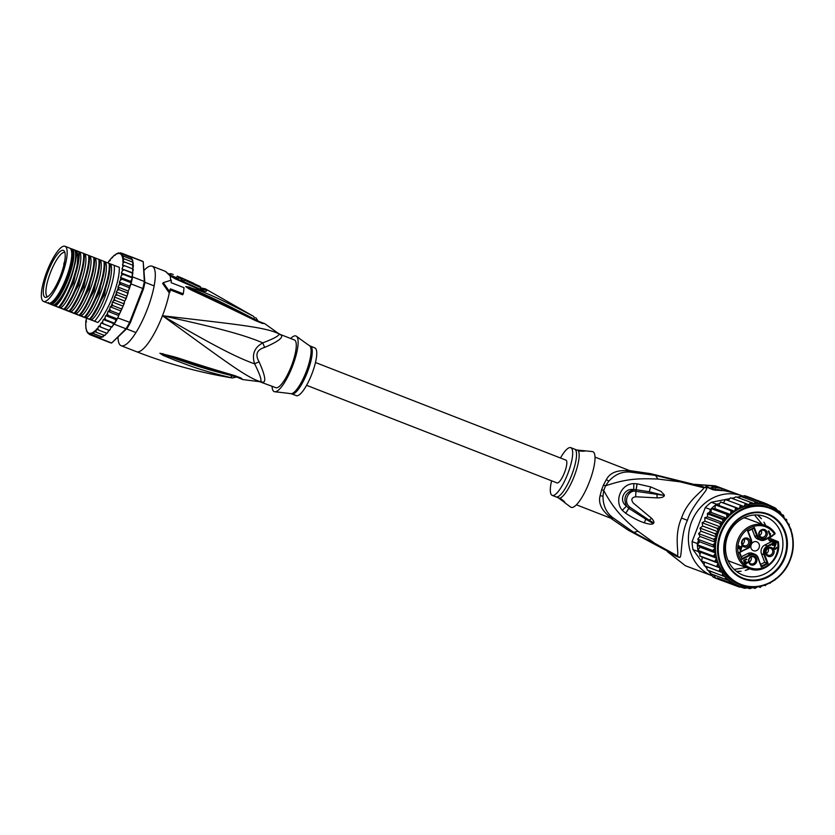 <?xml version="1.0" encoding="UTF-8"?>
<svg xmlns="http://www.w3.org/2000/svg" width="835" height="835" viewBox="0 0 835 835"><rect width="100%" height="100%" fill="white"/><g stroke="black" fill="none" stroke-linecap="round" stroke-linejoin="round"><path stroke-width="1.25" d="M64.953 246.262A29.59 7.703 -68.7 0 0 47.48 270.018A29.59 7.703 -68.7 0 0 42.961 301.101A29.59 7.703 -68.7 0 0 43.503 301.414A29.59 7.703 -68.7 0 0 43.556 301.435A29.59 7.703 -68.7 0 0 61.028 277.679A29.59 7.703 -68.7 0 0 65.537 246.596A29.59 7.703 -68.7 0 0 64.994 246.283A29.59 7.703 -68.7 0 0 64.953 246.262L69.597 248.078A29.59 7.703 111.3 0 1 70.15 248.392A29.59 7.703 111.3 0 1 65.631 279.474A29.59 7.703 111.3 0 1 48.159 303.23A29.59 7.703 111.3 0 1 48.117 303.209A29.59 7.703 111.3 0 1 48.075 303.189M65.036 258.85A25.144 6.544 -68.7 0 0 65.172 257.326A25.144 6.544 -68.7 0 0 64.222 251.074A25.144 6.544 -68.7 0 0 52.918 261.157A25.144 6.544 -68.7 0 0 43.472 288.837A25.144 6.544 -68.7 0 0 43.326 290.361A25.144 6.544 -68.7 0 0 46.186 297.354A25.144 6.544 -68.7 0 0 57.26 283.284A25.144 6.544 -68.7 0 0 65.036 258.85M47.553 296.801A23.829 6.21 111.3 0 1 45.946 290.298A23.829 6.21 111.3 0 1 46.082 288.858A23.829 6.21 111.3 0 1 54.15 264.298A23.829 6.21 111.3 0 1 64.848 252.41M281.155 335.075C283.556 337.476 278.097 341.578 264.768 347.36A11.377 4.519 -118.7 0 1 262.785 342.872C254.351 347.496 251.638 354.489 254.644 363.862C236.065 357.265 211.892 344.646 162.46 315.734C218.373 327.894 244.676 335.075 262.785 342.872C274.798 338.29 280.101 335.242 278.713 333.729A25.979 6.764 -68.7 0 0 278.326 333.363L280.362 334.48A25.603 6.67 111.3 0 1 280.362 334.48A25.603 6.67 111.3 0 1 281.155 335.075A11.377 10.876 140.4 0 1 278.713 333.729C265.165 327.195 239.071 324.711 162.46 315.734C225.001 361.023 245.803 377.044 260.134 381.616A11.377 10.855 -99.8 0 1 262.848 382.284A25.603 6.67 111.3 0 1 261.898 382.242A25.603 6.67 111.3 0 1 261.814 382.211A25.603 6.67 111.3 0 1 261.772 382.2A25.603 6.67 111.3 0 1 261.679 382.159M280.362 334.48L294.39 339.949A25.603 6.67 -68.7 0 1 291.342 366.158A25.603 6.67 -68.7 0 1 275.832 387.68A25.603 6.67 111.3 0 1 275.8 387.67A25.603 6.67 111.3 0 1 275.759 387.649M144.152 270.269A42.669 11.116 -68.7 0 1 152.095 266.177A42.669 11.116 111.3 0 1 152.158 266.198A42.669 11.116 111.3 0 1 147.064 309.879A42.669 11.116 111.3 0 1 121.232 345.742A42.669 11.116 -68.7 0 1 121.169 345.721A42.669 11.116 -68.7 0 1 118.027 337.35M200.765 287.971L205.201 288.774A40.915 10.657 111.3 0 1 206.673 290.236C206.871 291.77 204.815 291.686 200.494 289.985L175.454 278.932L170.09 275.842L166.948 272.826A42.669 11.116 -68.7 0 0 165.267 271.312A42.669 11.116 -68.7 0 0 165.246 271.302A42.669 11.116 -68.7 0 0 165.184 271.281M169.87 289.703L182.583 294.807L183.282 293.836L170.486 288.847A44.098 11.481 -68.7 0 1 169.912 292.073L163.253 282.658L171.269 280.153A44.098 11.481 -68.7 0 1 171.185 282.689L183.982 287.678A44.098 11.481 -68.7 0 1 183.282 293.836M278.326 333.363L264.591 323.562L262.326 323.395L255.166 320.463C190.192 288.962 194.19 291.885 188.178 288.325L185.767 286.582L189.597 287.209C195.254 290.329 197.415 286.666 253.642 316.413L205.201 288.774M256.564 321.183A5.688 2.651 -61.7 0 0 255.844 320.223L189.764 288.148C195.547 291.54 196.997 289.014 254.237 319.137L258.14 321.037L255.656 317.571M255.166 320.463A5.688 2.641 -61.9 0 0 254.435 319.461M188.178 288.325A5.688 0.762 -61.2 0 0 188.303 287.835L186.028 286.687A5.688 3.016 -35.6 0 0 185.808 286.687M185.767 286.582A5.688 4.269 -15.6 0 1 185.986 286.655L189.764 288.148A5.688 2.401 108.1 0 0 189.597 287.209M253.642 316.413A5.688 2.881 121.3 0 1 254.237 319.137L254.852 320.097M258.62 321.538L261.981 322.634M259.57 322.331L262.013 322.644L255.844 320.223M163.253 282.658L162.637 283.503L169.286 292.928L169.912 292.073M136.46 351.681A42.669 11.116 -68.7 0 0 136.523 351.702C167.564 363.789 199.492 372.546 232.276 377.963L229.98 377.399C195.714 369.185 185.13 363.674 176.227 360.772L163.149 355.386L159.913 353.236L174.651 356.952C183.71 359.561 195.359 364.102 233.883 375.343L240.96 377.984L242.818 379.581L259.508 381.647A25.979 6.764 -68.7 0 0 260.134 381.616C262.232 381.386 260.405 375.468 254.644 363.862A11.377 4.426 161.3 0 1 259.132 361.899C265.05 375.27 266.292 382.075 262.848 382.284M232.276 377.963L236.399 377.065L232.276 375.76C197.457 367.139 186.612 362.223 177.479 359.499L162.627 354.03L236.67 376.919M229.98 377.399A5.688 2.891 -78.5 0 0 232.276 375.76L233.382 375.447M163.149 355.386A5.688 2.401 -65.4 0 0 163.91 354.802L160.122 353.33A5.688 4.238 57.6 0 1 159.913 353.236M160.017 353.195A5.688 2.985 77.6 0 0 160.174 353.33L162.627 354.03A5.688 0.772 103.7 0 0 162.877 353.57M233.883 375.343A5.688 2.651 104.7 0 1 232.631 375.593M235.397 375.76A5.688 2.662 104.4 0 1 234.176 375.99M264.768 347.36C256.794 349.729 254.915 354.572 259.132 361.899M290.663 338.499A29.872 7.776 111.3 0 1 296.404 336.234A29.872 7.776 111.3 0 1 292.407 366.461A29.872 7.776 -68.7 0 1 274.767 391.772A29.872 7.776 -68.7 0 1 272.064 386.208M277.105 391.991L288.378 393.327M288.555 393.4L290.924 393.682A25.77 6.711 -68.7 0 0 306.017 372.18A25.77 6.711 -68.7 0 0 306.153 371.846A25.77 6.711 -68.7 0 0 309.597 345.763L307.593 344.312M310.38 346.181A25.603 6.67 -68.7 0 1 307.353 372.316A25.603 6.67 -68.7 0 1 307.217 372.65A25.603 6.67 -68.7 0 1 291.78 393.89L296.268 395.644A25.603 6.67 -68.7 0 0 311.841 374.059A25.603 6.67 111.3 0 0 314.868 347.934L309.597 345.763M307.405 344.26L298.199 337.622M200.557 288.503A39.61 10.312 111.3 0 1 201.412 289.557L201.319 289.849M169.234 274.694L176.602 277.721A40.863 10.646 111.3 0 1 178.012 279.339L181.456 280.779L182.093 279.151A42.47 11.064 -68.7 0 0 180.955 277.763L182.479 278.41A42.428 11.053 -68.7 0 0 181.842 278.034L177.218 276.124A42.564 11.085 111.3 0 1 178.648 277.7L182.093 279.151M181.769 279.976L182.479 278.41M181.216 279.631L181.978 279.955A40.685 10.594 111.3 0 1 183.731 281.75L200.264 289.265L200.901 287.626A41.437 10.792 -68.7 0 0 199.951 286.374L187.197 280.529A42.241 11.001 -68.7 0 0 186.403 280.017L182.604 278.368A42.397 11.043 111.3 0 1 184.368 280.122L200.901 287.626M183.731 281.75L184.368 280.122M193.783 283.42A41.865 10.907 -68.7 0 0 193.219 283.075L187.165 280.351A42.199 10.991 111.3 0 1 187.771 280.706L193.762 283.483M169.338 274.673L169.651 273.849A42.648 11.105 111.3 0 1 170.904 273.703L173.262 274.464M178.012 279.339L178.648 277.7M176.602 277.721L177.218 276.124M200.724 288.065A40.049 10.427 111.3 0 1 203.155 289.766L202.832 290.267M202.728 290.277L175.079 278.295L169.505 274.945A5.688 5.386 -31.7 0 1 169.505 274.934L165.309 271.323L152.158 266.198M71.539 251.283A27.597 7.191 111.3 0 1 71.883 251.805M71.392 250.615A28.453 7.411 111.3 0 1 71.695 251.241A28.453 7.411 111.3 0 1 66.852 278.566A28.453 7.411 111.3 0 1 51.801 302.291A28.453 7.411 111.3 0 1 51.154 302.552M69.754 248.172L72.948 249.331A30.3 7.891 111.3 0 1 68.073 279.036A30.3 7.891 111.3 0 1 51.551 304.504L53.336 305.203A30.3 7.891 111.3 0 0 69.858 279.725A30.3 7.891 111.3 0 0 74.743 250.03L76.789 250.782C77.937 254.237 77.979 259.403 76.935 266.271C72.468 284.192 66.372 297.844 58.68 307.207L53.336 305.203M48.315 303.272A30.3 7.891 111.3 0 0 48.357 303.345L51.279 304.504M86.715 331.098L87.685 333.029L90.326 334.804L90.43 333.906L91.996 334.616L92.184 332.914L93.885 333.718L94.251 331.234L95.973 332.153L96.411 329.126L98.227 329.919L97.883 328.019L98.718 326.214L100.597 327.07L100.148 325.222L101.035 322.978L111.264 326.965L109.5 330.503M101.035 322.978L103.06 323.656L102.548 321.788L103.352 319.534L105.554 319.721L104.991 317.885L105.69 315.64L108.049 315.348L107.412 313.542L108.007 311.371L110.502 310.61L109.792 308.867L110.272 306.8L112.871 305.579L112.067 303.93L112.422 301.988L113.435 300.746L115.105 300.349L114.228 298.805L114.447 297.03L115.48 295.559L117.182 295.005L116.211 293.596L116.295 292.02L117.349 290.329L119.05 289.641L117.933 287.021L118.987 285.163L120.689 284.349L119.353 282.147L120.376 280.122L122.067 279.224L120.511 277.45L121.493 275.32L123.162 274.339L121.388 273.035L122.328 270.822L123.945 269.788L121.983 268.964L122.839 266.709L124.425 265.655L122.515 264.935L123.048 263.213L124.572 261.992L122.735 261.303L124.394 258.881L122.609 258.203L123.883 256.366L122.171 255.719L123.069 254.487L120.783 252.859M104.365 335.42L99.542 338.394A43.806 11.408 111.3 0 1 98.812 338.227A43.806 11.408 111.3 0 1 98.739 338.206A43.806 11.408 111.3 0 1 98.144 337.883L89.272 334.407M114.228 324.21A43.806 11.408 -68.7 0 0 114.771 323.312L113.591 323.521L112.871 325.546L114.228 324.21L126.001 328.792L111.66 342.997A43.806 11.408 111.3 0 1 110.575 342.82A43.806 11.408 111.3 0 1 110.512 342.788A43.806 11.408 111.3 0 1 110.45 342.767M129.905 256.387A43.806 11.408 111.3 0 1 130.49 256.533A43.806 11.408 111.3 0 1 130.563 256.564A43.806 11.408 111.3 0 1 131.158 256.877L121.952 253.287M131.575 257.817L131.429 257.086L143.202 261.668L144.862 282.627A42.669 11.116 111.3 0 1 143.432 289.025L130.406 322.592A42.669 11.116 111.3 0 1 127.139 328.322L111.66 342.997L99.887 338.415L100.357 337.945M129.78 287.23L128.882 287.543L129.78 287.23L131.001 283.91A43.806 11.408 -68.7 0 0 131.283 282.814A43.806 11.408 -68.7 0 0 132.368 277.93A43.806 11.408 -68.7 0 0 132.567 276.907L132.139 272.982L123.945 269.788M131.001 283.91L142.775 288.492L129.571 322.529A43.806 11.408 111.3 0 1 126.001 328.792L127.139 328.322M142.263 261.125A43.806 11.408 111.3 0 1 142.326 261.146A43.806 11.408 111.3 0 1 143.202 261.668L144.34 281.499A43.806 11.408 111.3 0 1 142.775 288.492L143.432 289.025M144.862 282.627L144.34 281.499L132.567 276.907M131.429 257.086A43.806 11.408 -68.7 0 0 131.158 256.877L131.46 257.556M130.406 322.592L117.808 317.937L119.05 314.732L117.265 318.939A43.806 11.408 -68.7 0 0 117.808 317.937M105.69 315.64L115.929 319.638L114.771 323.312A43.806 11.408 -68.7 0 0 117.265 318.939L108.049 315.348M98.144 337.883L99.542 338.394A43.806 11.408 -68.7 0 0 99.887 338.415M120.543 252.775L116.994 253.861M132.796 273.212L132.139 272.982L132.796 273.212L132.608 268.839L124.425 265.655M86.652 318.333L85.765 321.663M86.454 321.934L85.859 321.694A42.669 11.116 -68.7 0 1 85.984 320.076L86.454 321.934L85.859 321.694L85.671 325.337M85.786 323.573A42.669 11.116 -68.7 0 0 85.796 325.379L85.921 328.479M85.859 326.506A42.669 11.116 -68.7 0 0 86.13 328.552L86.527 331.036M99.542 338.394L90.326 334.804M110.272 260.52L109.677 260.269L110.272 260.52L108.675 261.564L109.594 260.249M112.015 257.41L109.677 260.269A42.669 11.116 -68.7 0 0 108.675 261.564L108.122 262.983M114.332 255.207L112.14 257.462L112.652 257.671M116.524 253.673L114.896 255.437M117.933 287.021L128.172 291.018L129.227 289.15L128.882 287.543L120.689 284.349M132.974 265.269L132.577 262.075L124.394 258.881M132.755 268.901L132.755 265.186L124.572 261.992M132.849 262.18L132.076 259.56L123.883 256.366M128.225 292.365L127.244 292.834L128.225 292.365L128.172 291.018M126.45 297.584L125.365 298.199L125.72 299.546L126.398 297.834L127.588 294.327L127.244 292.834L119.05 289.641M125.72 299.546L124.686 301.028L114.447 297.03M124.457 302.792L123.298 303.543L123.81 304.514L124.686 301.028M123.674 304.744L121.597 309.618M122.307 307.917L121.054 308.773L121.461 309.806L119.259 314.513M120.031 312.864L118.695 313.803L119.05 314.732M112.871 325.546L111.953 327.143M112.788 325.786L111.264 326.965M108.905 330.305L107.078 333.332M106.609 333.186L104.803 335.513M109.301 263.484L119.28 267.325A34.141 8.893 111.3 0 1 112.777 296.425A34.141 8.893 111.3 0 1 97.883 322.487L81.893 316.486M106.055 334.167L104.678 335.367M104.166 335.336L95.973 332.153M102.068 336.912L93.885 333.718M100.555 337.924L91.996 334.616M103.06 323.656L111.88 327.132M110.387 329.209L108.79 330.263L109.427 330.451L100.597 327.07M108.122 332.006L106.963 333.269M114.771 323.312L105.554 319.721M103.352 319.534L113.591 323.521M117.265 318.939L115.929 319.638M108.007 311.371L118.246 315.359M110.502 310.61L118.695 313.803L119.144 314.659M128.402 290.601L128.183 291.185M120.397 311.246L120.626 310.662M112.871 305.579L121.054 308.773L121.461 309.806M110.272 306.8L120.501 310.787M128.204 292.584L127.588 294.327M129.769 287.417L129.227 289.15M125.365 298.199L117.182 295.005M116.295 292.02L126.534 296.007M119.353 282.147L129.592 286.134L131.283 282.814L122.067 279.224M129.759 287.115L129.592 286.134M120.511 277.45L130.74 281.437L132.368 277.93L123.162 274.339M131.283 282.814L130.74 281.437M121.388 273.035L131.627 277.022L132.462 275.039M132.368 277.93L131.627 277.022M132.859 273.243L132.556 274.809M121.983 268.964L132.327 272.669M133.297 269.11L133.078 270.697M133.203 269.089L132.608 268.839L133.203 269.089M133.391 265.436L133.276 267.21M133.141 262.305L133.203 264.277M123.069 254.487L131.262 257.681L132.076 259.56M123.298 303.543L115.105 300.349M112.422 301.988L122.661 305.975M106.41 333.113L98.227 329.919M97.883 322.487L58.68 307.207M89.961 319.45L90.034 319.429C99.24 310.276 111.619 276.542 109.729 263.599L109.072 263.349C110.94 276.531 98.478 310.202 89.387 319.179M84.826 317.457L84.919 317.436C94.011 308.459 106.473 274.788 104.605 261.605L103.957 261.355C105.868 274.256 93.416 308.157 84.272 317.185M79.711 315.463L79.805 315.442C88.948 306.414 101.4 272.513 99.49 259.612L98.843 259.361C100.68 272.544 88.322 306.048 79.148 315.192M74.597 313.469L74.68 313.449C83.855 304.305 96.213 270.801 94.376 257.618L93.718 257.357C95.649 270.248 83.103 304.305 74.033 313.198M69.482 311.476L69.566 311.455C78.636 302.573 91.182 268.515 89.251 255.625L88.604 255.364C90.451 268.505 78.104 302.019 68.908 311.204M64.358 309.482L64.441 309.461C73.637 300.276 85.984 266.772 84.137 253.621L83.49 253.37C85.379 266.407 72.864 300.287 63.794 309.211M59.243 307.478L59.327 307.468C68.397 298.554 80.911 264.664 79.012 251.627L78.845 251.565A34.141 8.893 111.3 0 1 76.935 266.271M48.357 303.345L51.551 304.504M56.394 306.497L51.185 304.514M61.508 308.491L56.3 306.508M66.623 310.484L61.425 308.501M71.737 312.478L66.539 310.505M76.862 314.471L71.664 312.499M81.976 316.465L76.778 314.492M59.379 307.51L73.595 283.075L79.304 254.967L79.012 251.627M69.618 311.497L83.834 287.073L89.543 258.965L89.251 255.625M48.367 302.489L48.555 303.46M54.15 305.495L55.058 304.775M64.493 309.503L78.72 285.079L84.429 256.971L84.137 253.621M75.703 312.603L88.969 289.014L94.658 260.927L94.376 257.618M80.828 314.597L94.094 291.008L99.782 262.921L99.49 259.612M85.942 316.59L99.208 293.002L104.897 264.914L104.605 261.605M90.086 319.471L104.323 295.005L110.022 266.918L109.729 263.599M114.197 265.342C116.086 278.285 103.707 312.019 94.501 321.172M54.922 304.89C58.763 303.355 69.597 282.783 70.411 278.619L73.71 268.734C70.088 284.443 60.819 302.781 55.402 305.986M73.71 268.734C75.881 261.052 76.747 255.009 76.298 250.604M78.584 251.512L79.868 252.013C84.826 261.585 69.378 303.429 60.517 307.979M79.868 252.013L83.49 253.37M83.709 253.506L84.982 254.007C89.94 263.578 74.503 305.422 65.641 309.973M84.982 254.007L88.604 255.364M88.823 255.5L90.096 256.001C95.054 265.572 79.617 307.416 70.756 311.966M90.096 256.001L93.718 257.357M72.948 249.331L74.743 250.03M76.789 250.782L78.845 251.565M93.948 257.493L98.843 259.361M99.062 259.497L103.957 261.355M104.177 261.491L109.072 263.349M95.221 257.994C100.179 267.565 84.732 309.409 75.881 313.96M100.336 259.988C105.293 269.559 89.856 311.403 80.995 315.964M105.46 261.981C110.418 271.552 94.971 313.396 86.109 317.958M110.575 263.975C115.522 273.525 100.148 315.254 91.276 319.92L91.286 319.972M90.003 319.419L91.276 319.92M48.931 303.345A29.444 7.672 -68.7 0 0 67.092 278.66A29.444 7.672 -68.7 0 0 70.297 248.517M52.313 302.009A27.597 7.191 111.3 0 1 51.707 302.155M315.473 362.515L565.932 460.127A12.233 3.183 111.3 0 1 565.932 460.127A12.233 3.183 111.3 0 1 564.481 472.641A12.233 3.183 111.3 0 1 557.07 482.933A12.233 3.183 111.3 0 1 557.049 482.922A12.233 3.183 111.3 0 1 557.039 482.912M773.836 543.105L774.285 543.272A4.551 4.123 -69.5 0 0 776.362 542.834L775.934 542.249L777.228 541.602L777.646 542.197L778.199 541.644L777.646 542.197A21.908 19.842 -69.5 0 1 763.294 567.685A21.908 19.842 -69.5 0 1 739.163 556.559A21.908 19.842 -69.5 0 1 748.484 528.774A21.908 19.842 -69.5 0 1 774.556 534.087L773.262 535.12A3.987 3.611 110.5 0 0 771.728 536.435M743.891 517.815A23.046 20.865 -69.5 0 1 747.356 518.754L765.444 525.507A23.046 20.865 110.5 0 0 737.952 539.493A23.046 20.865 110.5 0 0 737.733 556.872A23.046 20.865 110.5 0 0 749.329 568.677C763.91 575.012 781.863 558.323 778.303 541.727L768.952 537.907M761.416 566.13L767.208 563.228L768.106 563.583L764.662 554.544A6.075 5.501 -69.5 0 1 767.762 546.528L767.344 545.933L773.993 542.614L771.509 541.685L764.86 545.004A6.649 6.012 110.5 0 0 761.52 548.752A6.649 6.012 110.5 0 0 761.457 553.772L764.714 562.299L760.716 564.303M771.509 541.685A3.987 3.611 -69.5 0 1 768.44 538.168M759.443 535.548A3.695 3.35 110.5 0 0 761.322 530.507M763.868 530.382A3.695 3.35 110.5 0 0 759.401 532.636A3.695 3.35 110.5 0 0 765.653 535.026A3.695 3.35 110.5 0 0 763.868 530.382M761.28 538.377A4.697 4.248 110.5 0 0 764.683 529.62A4.697 4.248 110.5 0 0 761.28 538.377M765.872 550.401A4.697 4.248 -69.5 0 1 773.794 553.501A4.697 4.248 -69.5 0 1 765.872 550.401M750.999 564.898A4.697 4.248 -69.5 0 1 754.391 556.141A4.697 4.248 -69.5 0 1 750.999 564.898M741.887 541.017A4.697 4.248 -69.5 0 1 749.799 544.117A4.697 4.248 -69.5 0 1 741.887 541.017M768.284 531.154L768.837 530.883L770.277 534.671L770.569 533.722L770.037 535.726L768.284 531.154M776.007 544.201L774.389 547.896L775.078 548.835L777.072 547.259L775.663 549.232L774.128 549.19L773.753 548.219L775.287 544.556L772.552 545.349L775.819 543.71L774.389 547.896M743.682 560.358L746.406 559.001L746.897 559.44L744.35 560.139L744.235 561.245L745.853 561.245L745.394 563.437L747.795 562.352L746.511 563.813L744.883 563.813L744.841 561.986L744.016 561.809L743.682 560.368M740.822 550.328L740.28 550.599L739.278 547.969L738.37 548.428L738.14 547.843L739.048 547.384L738.537 546.027L739.079 545.756L739.601 547.113L741.783 546.027L742.002 546.612L740.822 550.328L740.154 550.265M764.662 554.544L763.952 554.701L767.208 563.228L764.714 562.299M747.722 553.574A6.649 6.012 -69.5 0 1 752.304 553.281L754.788 554.21A6.649 6.012 -69.5 0 1 758.128 557.603L754.788 554.21A6.649 6.012 -69.5 0 0 750.206 554.503L747.722 553.574L741.386 556.747M771.122 535.986L765.048 539.42A6.075 5.501 -69.5 0 1 757.804 536.581L754.349 527.543L747.565 530.935L751.02 539.984A6.075 5.501 -69.5 0 1 747.909 547.99L739.737 552.488L741.991 559.419L750.623 555.098A6.075 5.501 -69.5 0 1 757.867 557.937L761.322 566.975L768.106 563.583M752.053 529.129L754.61 535.819A6.649 6.012 -69.5 0 0 757.94 539.212L760.434 540.141A6.649 6.012 -69.5 0 1 757.094 536.748L753.848 528.242M750.947 545.401A4.697 4.248 110.5 0 0 759.098 547.76A4.697 4.248 110.5 0 0 751.5 544.003M753.922 528.2L748.056 531.133L751.323 539.692L748.024 531.123M751.02 539.984L751.323 539.692C752.356 543.449 751.229 546.351 747.941 548.418L739.278 552.311L741.991 559.419M774.786 534.181L773.356 535.068M749.329 568.677L731.241 561.924A23.046 20.865 -69.5 0 1 728.005 560.358M777.228 541.602L768.753 538.011M775.037 533.335L774.556 534.087L775.037 533.335A23.046 20.865 110.5 0 0 765.444 525.507C769.473 527.042 772.699 529.672 775.12 533.398L771.738 536.519L765.017 539.848A6.649 6.012 -69.5 0 1 760.434 540.141L765.048 539.42M758.17 557.707L761.322 566.975M772.5 553A3.695 3.35 -69.5 0 1 766.259 550.568A3.695 3.35 -69.5 0 1 770.674 548.313A3.695 3.35 -69.5 0 1 772.5 553M766.29 553.511A3.695 3.35 110.5 0 0 768.179 548.459M753.577 556.903A3.695 3.35 -69.5 0 1 750.905 563.802A3.695 3.35 -69.5 0 1 753.577 556.903M751.041 557.028A3.695 3.35 -69.5 0 1 749.152 562.08M748.504 543.616A3.695 3.35 -69.5 0 1 742.273 541.184A3.695 3.35 -69.5 0 1 748.504 543.616M742.294 544.128A3.695 3.35 110.5 0 0 744.183 539.076M768.503 531.039L770.277 534.671M770.392 534.285L769.901 535.392M773.941 547.729L774.358 548.376M773.909 548.209L774.431 548.574M773.982 548.407L774.723 548.772M776.665 547.457L776.174 548.47L774.222 549.232M772.615 545.505L775.287 544.556M743.63 560.682L744.235 561.245M743.776 561.078L744.559 561.538M745.185 561.642L744.048 561.83M744.611 562.414L745.029 563.041M744.58 562.873L745.102 563.239M744.653 563.072L745.394 563.437M747.335 562.122L744.987 563.844M741.449 546.184L742.002 546.612M741.553 546.445L740.374 550.161M738.234 548.094L739.278 547.969M738.756 545.923L739.601 547.113M740.071 549.378L739.372 547.53L741.365 546.925L740.071 549.378M739.372 547.53L741.365 546.925M739.82 547.697L740.53 549.545M742.899 575.085A31.292 28.338 110.5 0 0 743.275 575.221A31.292 28.338 110.5 0 0 780.61 556.235A31.292 28.338 110.5 0 0 765.538 516.729A31.292 28.338 110.5 0 0 765.173 516.594A31.292 28.338 110.5 0 0 727.828 535.59A31.292 28.338 110.5 0 0 742.899 575.085M743.025 578.77A34.705 31.427 110.5 0 0 784.848 557.864A34.705 31.427 110.5 0 0 768.127 514.057A34.705 31.427 110.5 0 0 726.304 534.964A34.705 31.427 110.5 0 0 743.025 578.77M755.988 502.075L741.031 496.491L737.973 497.566L753.796 503.474L755.988 502.075L758.932 503.255L761.196 502.524L763.994 503.755L766.259 503.703L775.663 508.191L777.677 510.55L779.827 511.427L781.56 514.433A42.669 38.64 -69.5 0 1 784.096 517.387L784.148 517.877M725.98 579.438L725.072 576.714A42.669 38.64 -69.5 0 1 722.536 573.76L722.4 572.601L704.135 565.66L706.577 566.683L707.287 569.992L709.552 570.931L711.023 573.854L728.924 580.576L711.065 573.864M757.46 586.838L754.997 588.424L752.836 587.569L749.736 588.727L747.68 587.913L744.538 588.278L734.643 585.22L730.114 582.642L728.924 580.576M748.703 497.858L749.799 497.639A43.806 39.673 -69.5 0 1 750.884 497.963A43.806 39.673 -69.5 0 1 752.815 498.62A43.806 39.673 -69.5 0 1 753.337 498.819A43.806 39.673 -69.5 0 1 754.715 499.382M708.205 570.399L713.048 577.027A43.806 39.673 110.5 0 0 716.451 578.561A43.806 39.673 110.5 0 0 716.962 578.759L722.16 580.701A43.806 39.673 -69.5 0 1 721.649 580.502A43.806 39.673 -69.5 0 1 719.269 579.48A43.806 39.673 -69.5 0 1 718.257 578.968L724.102 581.369A43.806 39.673 -69.5 0 1 722.16 580.701M752.815 498.62L747.617 496.679A43.806 39.673 110.5 0 0 744.601 495.698L736.971 497.211M729.435 498.704L711.337 502.284A43.806 39.673 110.5 0 0 705.293 507.565L692.1 541.602A43.806 39.673 110.5 0 0 692.987 549.587L703.968 564.596M713.048 577.027L718.257 578.968M705.053 566.088L706.796 568.478M734.048 497.785L731.7 498.255M749.799 497.639L744.601 495.698M698.185 551.528A43.806 39.673 -69.5 0 1 697.966 550.338A43.806 39.673 -69.5 0 1 697.34 544.764A43.806 39.673 -69.5 0 1 697.298 543.543L698.498 540.433L699.636 541.811L697.34 544.764L699.897 547.113L697.966 550.338L700.805 552.279L700.022 554.033L698.185 551.528L692.987 549.587M692.1 541.602L697.298 543.543M710.501 509.507A43.806 39.673 -69.5 0 1 711.357 508.64L711.055 512.377L709.291 512.617L710.501 509.507L705.293 507.565M711.337 502.284L716.534 504.225L719.572 503.63L718.966 505.457L715.564 504.956A43.806 39.673 -69.5 0 1 716.534 504.225M711.357 508.64A43.806 39.673 -69.5 0 1 715.564 504.956L714.823 508.651L711.357 508.64L726.732 514.381L730.646 514.558L730.938 510.696L715.564 504.956M717.776 578.321L732.921 583.738M766.259 503.703L750.884 497.963L748.765 497.879M725.458 499.58L723.434 502.847L720.532 502.002M721.586 502.294L720.605 502.033L719.572 503.63M700.022 554.033L699.72 555.901L702.339 557.237L701.598 560.984L704.26 562.038L704.239 565.765M699.636 555.88L700.607 556.381M702.339 557.237L718.163 563.145L714.635 561.475L716.639 558.187L713.341 556.079L715.731 553.02L712.714 550.505L715.47 547.718L712.777 544.848L715.846 542.385L713.528 539.201L716.879 537.103L714.958 533.659L718.528 531.968L717.025 528.315L720.772 527.062L720.428 525.017L719.718 523.263L704.792 517.69L704.938 521.155L702.11 522.741L702.694 526.06L700.033 528.085L701.045 531.196L698.613 533.628L700.022 536.477L697.768 539.107L698.498 540.433M702.11 522.741L717.025 528.315M704.792 517.69L707.558 516.844L723.381 522.752L722.39 519.339L707.308 513.817L707.986 512.93L722.964 518.587L726.878 518.284L726.732 514.381M709.291 512.617L708.049 513.014A43.806 39.673 110.5 0 0 707.464 513.765L707.558 516.844M739.476 587.109L724.102 581.369M734.643 585.22L719.269 579.48M730.114 582.642L717.265 577.893M713.121 574.678L715.178 577.068M747.596 587.923L749.757 588.727M744.58 588.299L742.305 587.454M761.196 502.524L746.25 496.94L743.119 497.357M718.966 505.457L734.8 511.364L735.531 507.607L739.267 508.755L740.415 505.165L725.417 499.57M740.415 505.165L743.912 506.521L745.509 503.411L730.531 497.817L728.11 500.572M737.973 497.566L735.812 496.804L732.963 498.725M735.812 496.804L753.796 503.474M735.531 507.607L720.605 502.033M723.434 502.847L739.267 508.755A41.249 37.356 110.5 0 0 734.8 511.364A41.249 37.356 110.5 0 0 730.646 514.558A41.249 37.356 110.5 0 0 726.878 518.284A41.249 37.356 110.5 0 0 723.381 522.752A41.249 37.356 110.5 0 0 720.772 527.062A41.249 37.356 110.5 0 0 718.528 531.968L702.694 526.06M714.635 561.475L699.72 555.901M700.805 552.279L716.639 558.187A41.249 37.356 110.5 0 0 718.163 563.145A41.249 37.356 110.5 0 0 738.401 584.03A41.249 37.356 110.5 0 0 738.881 584.218L740.916 584.98A41.249 37.356 -69.5 0 1 740.436 584.792A41.249 37.356 -69.5 0 1 740.186 584.688A41.249 37.356 -69.5 0 1 720.511 532.855A41.249 37.356 -69.5 0 1 769.786 507.69A41.249 37.356 -69.5 0 1 770.267 507.868A41.249 37.356 -69.5 0 1 770.517 507.972A41.249 37.356 -69.5 0 1 790.192 559.805A41.249 37.356 -69.5 0 1 740.916 584.98C759.412 592.485 783.084 580.304 790.359 559.523C798.49 539.316 789.044 514.798 770.528 507.972L767.751 506.928A41.249 37.356 110.5 0 0 739.267 508.755M713.341 556.079L697.966 550.338M699.897 547.113L715.731 553.02A41.249 37.356 110.5 0 0 716.639 558.187M712.714 550.505L697.34 544.764M699.636 541.811L715.47 547.718A41.249 37.356 110.5 0 0 715.731 553.02M712.777 544.848L697.862 539.274M700.022 536.477L715.846 542.385A41.249 37.356 110.5 0 0 715.47 547.718M713.528 539.201L698.613 533.628M701.045 531.196L716.879 537.103A41.249 37.356 110.5 0 0 715.846 542.385M714.958 533.659L700.033 528.085M704.938 521.155L720.772 527.062M719.718 523.263L723.381 522.752M711.055 512.377L726.878 518.284M714.823 508.651L730.646 514.558M730.938 510.696L734.8 511.364M790.87 531.008L791.089 529.338L790.202 528.847L791.163 529.359M791.997 536.3L792.394 534.724L791.601 534.045L792.467 534.724M774.849 580.158L773.753 580.064L774.786 580.106L775.569 578.665M770.267 583.227L769.223 582.945L770.204 583.195L771.164 581.807M707.391 570.075L725.072 576.714M709.552 570.931L725.375 576.839M722.317 575.649L722.536 573.76M706.577 566.683L722.4 572.601M719.165 571.338L720.083 567.946L701.671 561.016M704.26 562.038L720.083 567.946M716.587 566.589L718.163 563.145M766.467 584.312L765.319 585.638L764.328 585.272M765.319 585.638L764.286 585.231M761.739 586.024L760.215 587.391L758.389 586.713M760.278 587.412L758.462 586.692M754.997 588.424L752.784 587.6M784.096 517.387L783.46 515.174L781.56 514.433M784.921 518.817L786.622 519.485L786.779 521.416M788.104 523.806L789.211 524.244L789.096 525.966M745.509 503.411L748.755 504.674L750.728 502.378M718.528 531.968A41.249 37.356 110.5 0 0 716.879 537.103M713.445 486.951L712.798 488.621L714.833 489.383L715.48 487.713L713.445 486.951A42.669 38.64 110.5 0 1 724.185 489.143L726.22 489.905A42.669 38.64 -69.5 0 1 726.387 489.968M715.48 487.713A42.669 38.64 -69.5 0 1 726.22 489.905M724.446 490.719L724.832 489.707L731.617 491.919L727.88 490.531A42.669 38.64 -69.5 0 1 728.59 490.782A42.669 38.64 -69.5 0 1 729.101 490.98M728.59 490.782L726.554 490.03A42.669 38.64 110.5 0 0 722.118 488.694L724.832 489.707M731.617 491.919L732.911 492.431M560.483 457.998A25.603 6.67 111.3 0 1 570.754 447.654A25.603 6.67 111.3 0 1 567.737 473.873A25.603 6.67 111.3 0 1 552.238 495.395A25.603 6.67 111.3 0 1 552.196 495.385A25.603 6.67 111.3 0 1 551.591 480.793M570.754 447.654A25.603 6.67 111.3 0 1 570.796 447.664L574.647 449.167A25.603 6.67 -68.7 0 0 574.616 449.157L579.427 450.994C583.519 451.338 585.335 451.244 584.886 450.712L585.043 450.858M721.513 490.26A40.967 37.095 110.5 0 0 714.833 489.383M722.223 490.573L721.503 490.302L722.118 488.694M711.274 488.611L713.09 488.245M625.592 513.201L622.326 510.3L626.521 506.073C618.004 500.656 624.423 487.494 633.723 489.686C625.425 492.483 623.014 497.942 626.521 506.073L628.838 508.348L629.851 507.137L652.74 522.626L645.779 519.172L653.252 523.566C652.177 524.61 649.202 524.359 644.317 522.804L645.779 519.172L628.838 508.348A8.538 1.628 -58.7 0 1 625.666 513.243L625.592 513.201A8.538 1.628 -58.7 0 0 628.765 508.296L629.788 507.095C622.618 501.783 628.525 489.414 635.926 491.314L635.654 496.773L635.988 489.707L635.999 491.324L663.355 495.259L656.915 494.404L657.166 497.879L635.654 496.773C631.604 497.535 630.801 499.612 633.254 503.004L651.561 518.284L649.327 520.184L653.721 523.023L653.252 523.566M622.326 510.3C614.142 501.417 620.635 483.768 633.807 483.632L637.032 483.809A8.538 1.68 100.9 0 1 636.072 489.717L649.296 491.752L664.368 495.562C663.898 497.065 661.497 497.837 657.166 497.879M637.032 483.809L650.601 486.878L649.296 491.752L664.368 495.562M633.807 483.632L633.723 489.686L635.988 489.707A8.538 1.68 100.9 0 0 636.938 483.799M561.162 498.902L556.089 496.898L560.911 498.735C564.105 501.209 565.378 502.524 564.721 502.701L570.66 507.085A29.872 7.776 -68.7 0 0 571.171 507.356A29.872 7.776 -68.7 0 0 589.28 482.16A29.872 7.776 -68.7 0 0 592.766 451.651A29.872 7.776 -68.7 0 0 592.297 451.547L576.682 450.002M556.016 496.867A25.603 6.67 -68.7 0 0 556.058 496.888L556.089 496.898A25.603 6.67 -68.7 0 0 556.183 496.929A25.603 6.67 -68.7 0 0 571.662 475.209A25.603 6.67 -68.7 0 0 574.647 449.167L574.668 449.178M564.94 502.68L558.166 497.743M709.865 488.162L712.485 487.431A41.531 37.617 -69.5 0 1 713.236 487.494M625.666 513.243C632.909 517.971 639.13 521.155 644.317 522.804M651.561 518.284C653.554 520.445 654.275 522.032 653.721 523.023M650.601 486.878L660.955 491.345L664.378 495.03M603.434 485.062A11.377 1.117 -160.2 0 0 605.5 485.845C626.396 478.705 638.065 478.288 657.98 479.05L680.107 481.847L703.748 487.744C703.905 490.427 687.706 499.57 681.527 518.065C673.615 535.882 679.346 553.751 677.342 555.828L654.817 543.345L638.044 531.279C622.315 518.034 613.495 508.64 603.715 490.469A25.822 6.722 -68.7 0 0 605.5 485.845L608.872 481.127C615.061 474.395 622.159 471.378 630.154 472.088L626.647 470.627C616.46 470.178 609.686 473.174 606.335 479.614L603.434 485.062A25.603 6.67 -68.7 0 1 601.659 489.644A11.377 0.981 -157.4 0 1 603.715 490.469L603.006 496.24C603.027 505.436 606.21 512.513 612.556 517.47L633.692 532.354L676.684 555.755L628.557 530.361L610.782 518.211M601.659 489.644L600.125 495.646C598.236 502.691 601.19 509.538 608.966 516.207L612.556 517.47L612.222 518.775M679.544 557.404L676.684 555.755L679.544 557.404C682.268 558.698 680.327 534.39 687.445 520.341C691.63 505.217 709.385 488.778 706.441 488.058L655.444 475.386L630.154 472.088L631.083 471.159M672.425 553.981L678.521 557.227M676.173 556.308L674.002 554.68M724.018 490.73L713.163 489.853L705.784 486.69C706.191 485.97 708.017 485.667 711.263 485.803A5.688 2.338 94.4 0 1 712.485 487.431A2.849 1.169 -85.6 0 0 712.975 488.183M685.827 565.921L712.098 575.732A42.669 38.64 -69.5 0 1 691.578 521.885A42.669 38.64 -69.5 0 1 742.492 495.98A42.669 38.64 -69.5 0 1 742.732 496.073M706.441 488.058L699.177 485.98M608.966 516.207L612.504 518.859M694.292 484.404L715.637 485.949M667.468 551.705L685.441 565.775L667.781 551.851M674.231 555.233L673.668 554.534M629.767 470.648L650.528 473.633L705.554 487.536M650.642 473.664L703.174 486.69M595 457.1L630.905 471.097L626.647 470.627M701.003 486.21L700.241 486.335M743.411 578.311A34.141 30.916 110.5 0 1 743.004 578.154L743.234 578.248A34.141 30.916 -69.5 0 1 726.701 535.381A34.141 30.916 -69.5 0 1 767.522 514.433A34.141 30.916 -69.5 0 1 767.918 514.59L767.699 514.506A34.141 30.916 110.5 0 0 767.292 514.35A34.141 30.916 110.5 0 0 726.471 535.298A34.141 30.916 110.5 0 0 743.004 578.154L743.234 578.248A34.141 30.916 -69.5 0 0 743.63 578.394L743.411 578.311A34.141 30.916 110.5 0 0 784.232 557.373A34.141 30.916 110.5 0 0 767.699 514.506L767.918 514.59A34.141 30.916 -69.5 0 1 784.451 557.456A34.141 30.916 -69.5 0 1 743.63 578.394M736.887 571.432A31.292 28.338 -69.5 0 1 736.449 571.411L741.094 571.255A31.292 28.338 -69.5 0 1 736.887 571.432M749.559 568.844A31.292 28.338 -69.5 0 1 745.258 570.43L749.559 568.844M763.941 522.178A31.292 28.338 -69.5 0 1 765.778 525.633L763.941 522.178M758.378 515.696A31.292 28.338 -69.5 0 1 761.426 518.733L757.522 514.997A31.292 28.338 -69.5 0 1 758.378 515.696M64.619 261.647A2.703 0.699 -68.7 0 0 63.909 264.987M201.412 289.557A2.849 2.693 149.5 0 0 203.155 289.766A5.688 5.386 149.5 0 1 206.673 290.236M169.463 274.798A40.957 10.667 111.3 0 1 170.538 275.696M166.948 272.826A5.688 5.386 -31.7 0 1 169.307 274.642M121.169 345.721L136.523 351.702A42.669 11.116 -68.7 0 0 136.585 351.733A42.669 11.116 111.3 0 0 162.46 315.734A42.669 11.116 -68.7 0 0 169.286 292.928M170.643 280.32A42.669 11.116 -68.7 0 0 170.09 275.842A5.688 2.359 -54.4 0 1 170.987 276.02M175.454 278.932A5.688 1.513 -68.1 0 0 175.079 278.295M200.494 289.985A5.688 1.472 -64.4 0 0 200.17 289.359M170.35 275.132L170.904 273.703M86.193 328.844A42.669 11.116 -68.7 0 0 89.032 333.196A42.669 11.116 -68.7 0 0 93.875 331.808M122.641 257.942A42.669 11.116 -68.7 0 0 119.791 253.589A42.669 11.116 -68.7 0 0 114.792 255.093M112.14 257.462A42.669 11.116 -68.7 0 0 110.898 258.808M114.541 255.28A42.669 11.116 -68.7 0 0 112.955 256.648M115.48 295.559A42.669 11.116 -68.7 0 0 116.211 293.596M117.349 290.329A42.669 11.116 -68.7 0 0 117.996 288.378M118.987 285.163A42.669 11.116 -68.7 0 0 119.541 283.242M120.376 280.122A42.669 11.116 -68.7 0 0 120.835 278.285M121.493 275.32A42.669 11.116 -68.7 0 0 121.847 273.588M122.328 270.822A42.669 11.116 -68.7 0 0 122.557 269.225M122.839 266.709A42.669 11.116 -68.7 0 0 122.964 265.092M123.048 263.213A42.669 11.116 -68.7 0 0 123.027 261.407M122.964 260.28A42.669 11.116 -68.7 0 0 122.703 258.245M113.435 300.746A42.669 11.116 -68.7 0 0 114.228 298.805M111.222 305.819A42.669 11.116 -68.7 0 0 112.067 303.93M108.905 310.662A42.669 11.116 -68.7 0 0 109.792 308.867M106.504 315.223A42.669 11.116 -68.7 0 0 107.412 313.542M104.072 319.408A42.669 11.116 -68.7 0 0 104.991 317.885M101.64 323.145A42.669 11.116 -68.7 0 0 102.548 321.788M99.188 326.464A42.669 11.116 -68.7 0 0 100.148 325.222M96.735 329.282A42.669 11.116 -68.7 0 0 97.883 328.019M94.449 331.38A42.669 11.116 -68.7 0 0 95.827 330.18M129.686 287.553A42.669 11.116 111.3 0 1 129.425 288.451M128.099 292.751A42.669 11.116 111.3 0 1 127.786 293.711M126.283 298.043A42.669 11.116 111.3 0 1 125.918 299.014M124.248 303.324A42.669 11.116 111.3 0 1 123.862 304.284M122.046 308.501A42.669 11.116 111.3 0 1 121.639 309.42M119.708 313.511A42.669 11.116 111.3 0 1 119.29 314.357M764.86 545.004L767.344 545.933A6.649 6.012 -69.5 0 0 764.004 549.68A6.649 6.012 -69.5 0 0 763.952 554.701L761.457 553.772M751.312 539.754A6.649 6.012 -69.5 0 1 751.218 544.671A6.649 6.012 -69.5 0 1 747.972 548.365M767.762 546.528L774.285 543.272M747.909 547.99L739.278 552.311M754.349 527.543L747.565 530.935M771.571 536.164A4.551 4.123 -69.5 0 1 773.304 534.692M776.362 542.834L777.646 542.197M773.993 542.614A3.987 3.611 110.5 0 0 775.934 542.249L768.743 539.556M757.867 557.937L761.447 566.203M750.623 555.098L750.206 554.503L742.085 558.563M757.804 536.581L754.61 535.819M771.665 536.519L765.11 539.796M770.288 508.484A40.685 36.844 -69.5 0 1 770.538 508.588A40.685 36.844 -69.5 0 1 789.837 559.972A40.685 36.844 -69.5 0 1 740.864 584.343A40.685 36.844 -69.5 0 1 740.614 584.25A40.685 36.844 -69.5 0 1 721.315 532.855A40.685 36.844 -69.5 0 1 770.288 508.484M753.901 503.421A42.669 38.64 -69.5 0 1 768.576 505.718A42.669 38.64 -69.5 0 1 781.122 513.974M752.523 587.725A42.669 38.64 -69.5 0 1 738.057 585.418A42.669 38.64 -69.5 0 1 725.511 577.162M722.39 519.339A43.806 39.673 -69.5 0 1 722.964 518.587M735.468 509.34A42.669 38.64 -69.5 0 1 737.409 508.202M716.43 562.299A42.669 38.64 -69.5 0 1 715.762 560.139M715.031 557.091A42.669 38.64 -69.5 0 1 714.635 554.837M714.28 551.695A42.669 38.64 -69.5 0 1 714.165 549.388M714.207 546.194A42.669 38.64 -69.5 0 1 714.374 543.867M714.802 540.683A42.669 38.64 -69.5 0 1 715.24 538.377M716.044 535.256A42.669 38.64 -69.5 0 1 716.764 533.012M717.933 529.995A42.669 38.64 -69.5 0 1 718.914 527.866M720.428 525.017A42.669 38.64 -69.5 0 1 721.576 523.138M723.079 520.936A42.669 38.64 -69.5 0 1 724.926 518.556M727.055 516.176A42.669 38.64 -69.5 0 1 728.694 514.548M731.063 512.471A42.669 38.64 -69.5 0 1 732.879 511.083M721.398 572.205A42.669 38.64 -69.5 0 1 719.843 569.773M718.528 567.33A42.669 38.64 -69.5 0 1 717.536 565.18M761.666 586.128A42.669 38.64 -69.5 0 1 758.89 586.869M757.001 587.235A42.669 38.64 -69.5 0 1 753.149 587.694M785.234 518.942A42.669 38.64 -69.5 0 1 786.789 521.374M740.165 506.824A42.669 38.64 -69.5 0 1 742.346 505.916M744.966 505.018A42.669 38.64 -69.5 0 1 747.742 504.277M749.632 503.902A42.669 38.64 -69.5 0 1 753.692 503.432M552.196 495.385L556.058 496.888A25.603 6.67 -68.7 0 0 556.089 496.898M578.123 450.493A25.948 6.753 111.3 0 1 574.188 476.305A25.948 6.753 111.3 0 1 559.607 498.234M709.531 487.849L705.784 486.69M600.125 495.646L603.006 496.24M633.692 532.354L638.044 531.279M687.445 520.341L681.527 518.065M711.263 485.803A42.669 38.64 -69.5 0 1 720.918 487.922L722.546 488.579M706.379 487.316A5.688 5.156 -69.5 0 1 708.748 487.567L709.614 488.037M713.163 489.853A5.688 5.156 -69.5 0 1 715.459 490.072L708.748 487.567M715.365 490.26L716.305 490.197L715.532 490.093M716.305 490.197L724.3 490.709L734.226 492.89A42.669 38.64 110.5 0 0 724.571 490.771M606.335 479.614L608.872 481.127M655.444 475.386L657.98 479.05M628.557 530.361L674.169 554.753M629.653 470.606L650.402 473.622M154.141 285.904L144.841 282.282M135.959 332.56L126.565 328.896M64.629 261.564L63.846 265.29M43.503 301.414L48.117 303.209M275.8 387.67L259.508 381.647M258.234 321.329L264.591 323.562M236.535 376.982L242.818 379.581M236.399 377.065L237.735 376.825M277.846 392.137L274.767 391.772M291.78 393.89L290.924 393.682M299.034 338.123L296.404 336.234M98.739 338.206L110.512 342.788M130.563 256.564L142.326 261.146M118.57 252.848L117.923 253.036M103.258 336.662L102.601 337.069M132.535 259.748L132.796 260.572M75.828 312.488L74.732 313.49M80.943 314.482L79.857 315.484M86.068 316.475L84.972 317.477M557.049 482.922L306.581 385.311M734.184 569.439L746.062 567.466M762.188 524.286L754.506 515.007M739.768 552.499L742.117 558.646M720.918 487.922L715.271 485.813L693.989 484.31M734.226 492.89L742.492 495.98M576.4 504.81L612.316 518.806M630.905 471.097L631.594 471.326L630.926 471.18M610.625 518.149L628.411 530.308"/></g></svg>
